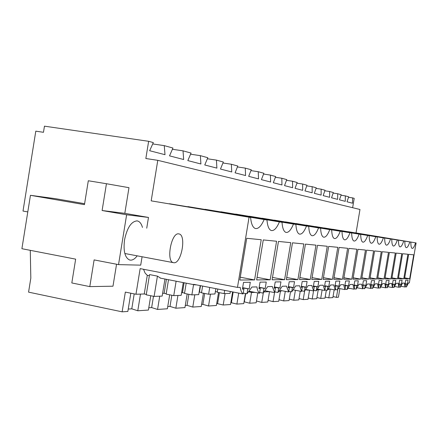 <?xml version="1.0" encoding="UTF-8"?>
<svg xmlns="http://www.w3.org/2000/svg" width="438" height="438" viewBox="0 0 438 438"><rect width="100%" height="100%" fill="white"/><g stroke="black" fill="none" stroke-linecap="round" stroke-linejoin="round"><path stroke-width="0.66" d="M30.282 250.333L30.819 278.13L28.574 292.141L122.125 311.834L125.339 292.091L135.972 294.254L140.149 268.62L237.478 287.405L249.063 217.221L151.187 200.856L250.602 217.456C251.193 223.78 252.742 227.453 255.239 228.466C258.267 229.167 261.234 226.189 264.141 219.542L266.977 219.975C267.476 226.041 268.877 229.545 271.177 230.492C273.947 231.127 276.696 228.258 279.411 221.891L282.017 222.29C282.439 228.116 283.715 231.472 285.839 232.359C288.39 232.939 290.936 230.169 293.482 224.053L295.885 224.426C296.241 230.027 297.402 233.246 299.368 234.078C301.722 234.609 304.098 231.932 306.485 226.057L308.719 226.397C309.014 231.795 310.071 234.888 311.9 235.671C314.079 236.159 316.296 233.569 318.546 227.913L320.616 228.231C320.862 233.438 321.831 236.411 323.534 237.15C325.554 237.599 327.635 235.091 329.759 229.638L331.686 229.934C331.884 234.965 332.776 237.829 334.364 238.529C336.247 238.94 338.196 236.509 340.211 231.242L342.012 231.521C342.166 236.389 342.987 239.148 344.476 239.81C346.234 240.194 348.068 237.839 349.978 232.748L351.659 233.005C351.78 237.719 352.541 240.385 353.931 241.015C355.574 241.365 357.304 239.077 359.122 234.155L360.698 234.396C360.792 238.962 361.487 241.541 362.795 242.137C364.339 242.466 365.971 240.243 367.701 235.474L369.185 235.704C369.245 240.133 369.891 242.63 371.123 243.194C372.574 243.501 374.123 241.338 375.771 236.717L377.167 236.931C377.206 241.228 377.802 243.654 378.963 244.19C380.326 244.475 381.794 242.373 383.37 237.883L384.69 238.086C384.701 242.269 385.259 244.618 386.354 245.132C387.641 245.395 389.037 243.347 390.543 238.989L391.786 239.181C391.78 243.243 392.295 245.526 393.335 246.019C394.545 246.26 395.875 244.267 397.321 240.029L398.498 240.21C398.476 244.169 398.952 246.386 399.938 246.857C401.082 247.087 402.352 245.138 403.737 241.02L404.854 241.19C404.811 245.045 405.26 247.196 406.19 247.651C407.28 247.864 408.49 245.964 409.82 241.951L410.877 242.115C410.822 245.871 411.238 247.968 412.125 248.401C413.154 248.603 414.315 246.747 415.596 242.844L355.426 232.83L415.596 242.844M27.791 211.91L23.011 211.05L35.796 131.165L43.477 132.298L44.457 126.166L148.641 141.299L145.838 158.518L157.784 160.33L151.187 200.856M30.452 195.31L84.452 204.645L88.306 180.757L106.439 183.725L102.109 210.519L126.626 214.784L118.534 264.618L94.115 259.904L89.795 286.611L71.816 282.948L75.654 259.148L21.9 248.707L30.452 195.31L55.522 198.682L84.6 203.697M106.439 183.725L128.975 187.683L124.814 213.339L148.482 217.445L146.735 228.187M142.082 256.756L140.713 265.149L118.534 264.618M116.552 264.234L112.982 286.2L89.795 286.611M237.478 287.405L240.177 287.339C240.725 290.684 241.694 292.891 243.079 293.964L243.889 289.091L242.411 289.135L243.528 282.373L250.301 282.28L249.2 288.927L242.603 287.974M243.227 293.071L246.966 293.799L251.932 287.032L256.92 286.901C257.396 290.109 258.272 292.228 259.537 293.257L260.309 288.587L258.957 288.631L260.03 282.149L266.249 282.061L265.193 288.439L259.132 287.569M416.1 242.92L409.338 282.948L408.446 282.97L406.42 286.95L406.907 284.098L407.411 284.081L408.074 280.139L405.714 280.172L405.04 284.152L405.55 284.136L405.068 287.01L404.345 283.079L402.484 283.123L400.37 287.213L400.863 284.278L401.394 284.262L402.079 280.221L399.587 280.254L398.898 284.339L399.44 284.322L398.941 287.273L398.164 283.238L396.198 283.287L393.992 287.487L394.496 284.476L395.054 284.459L395.755 280.304L393.132 280.342L392.426 284.541L392.995 284.519L392.481 287.552L391.643 283.408L389.568 283.463L387.258 287.777L387.778 284.684L388.369 284.662L389.086 280.397L386.316 280.435L385.593 284.749L386.19 284.727L385.664 287.843L384.761 283.583L382.566 283.643L380.146 288.078L380.682 284.897L381.306 284.881L382.045 280.49L379.111 280.534L378.366 284.968L379.001 284.952L378.459 288.155L377.479 283.775L375.158 283.835L372.612 288.401L373.165 285.127L373.828 285.111L374.589 280.594L371.479 280.638L370.712 285.204L371.386 285.182L370.833 288.478L369.765 283.972L367.307 284.038L364.63 288.746L365.199 285.373L365.9 285.352L366.683 280.698L363.387 280.747L362.593 285.456L363.31 285.434L362.741 288.828L361.58 284.185L358.968 284.257L356.154 289.113L356.735 285.631L357.485 285.609L358.289 280.813L354.78 280.862L353.97 285.718L354.725 285.696L354.139 289.195L352.886 284.41L350.104 284.486L347.131 289.496L347.734 285.91L348.528 285.883L349.354 280.933L345.62 280.988L344.783 285.998L345.593 285.976L344.985 289.589L343.616 284.651L340.655 284.727L337.512 289.912L338.131 286.2L338.979 286.178L339.833 281.065L335.847 281.119L334.982 286.299L335.847 286.271L335.223 290.011L333.729 284.908L330.559 284.99L327.235 290.35L327.876 286.518L328.779 286.49L329.666 281.201L325.401 281.262L324.503 286.622L325.429 286.594L324.782 290.46L323.156 285.182L319.762 285.269L316.225 290.827L316.888 286.852L317.862 286.824L318.776 281.349L314.199 281.415L313.274 286.967L314.27 286.934L313.603 290.936L311.818 285.477L308.171 285.571L304.41 291.33L305.1 287.213L306.14 287.186L307.087 281.508L302.171 281.574L301.213 287.333L302.28 287.301L301.585 291.451L299.63 285.795L295.705 285.894L291.692 291.878L292.403 287.602L293.531 287.569L294.511 281.678L289.206 281.749L288.215 287.733L289.365 287.695L288.647 292.009L286.501 286.134L282.264 286.244L277.966 292.469L278.705 288.023L279.92 287.985L280.939 281.864L275.206 281.941L274.172 288.16L275.42 288.122L274.675 292.606L272.305 286.501L267.717 286.622L263.107 293.104L263.873 288.478M249.063 217.221L250.602 217.456M246.966 293.799L247.766 288.97M409.678 278.749L413.718 254.834L408.665 254.33L404.537 278.787L409.678 278.749L404.69 277.856M297.9 279.597L303.835 243.95L292.48 242.822L286.359 279.679L297.9 279.597L286.715 277.511M332.431 279.334L323.145 279.406L328.659 246.408L337.786 247.311L332.431 279.334L323.436 277.681M321.727 279.417L327.263 246.271L317.473 245.302L311.768 279.488L321.727 279.417L312.08 277.632M342.434 279.258L347.619 248.286L339.089 247.443L333.756 279.324L342.434 279.258L334.024 277.719M310.246 279.499L315.973 245.149L305.445 244.108L299.543 279.581L310.246 279.499L299.871 277.577M397.518 278.842L391.807 278.886L396.155 253.093L401.772 253.651L397.518 278.842L391.983 277.845M376.647 279.001L369.886 279.05L374.605 250.958L381.252 251.615L376.647 279.001L370.094 277.812M351.802 279.187L356.828 249.2L348.84 248.406L343.671 279.247L351.802 279.187L343.923 277.747M368.856 279.055L361.684 279.11L366.546 250.158L373.598 250.859L368.856 279.055L361.903 277.796M270.186 279.805L256.646 279.909L263.265 239.931L276.581 241.25L270.186 279.805L257.073 277.336M284.585 279.696L290.744 242.652L278.464 241.437L272.102 279.789L284.585 279.696L272.496 277.435M403.754 278.792L407.898 254.254L402.577 253.728L398.339 278.836L403.754 278.792L398.509 277.851M254.566 279.92L239.821 280.035L246.72 238.294L261.218 239.728L254.566 279.92L240.287 277.221M360.594 279.121L365.473 250.054L357.972 249.31L352.962 279.176L360.594 279.121L353.198 277.774M383.995 278.94L388.479 252.332L382.204 251.713L377.616 278.99L383.995 278.94L377.813 277.829M390.942 278.891L395.306 253.011L389.377 252.419L384.909 278.935L390.942 278.891L385.095 277.84M169.342 203.873L266.977 219.975M187.875 206.758L282.017 222.29M204.995 209.424L295.885 224.426M220.856 211.899L308.719 226.397M235.6 214.193L320.616 228.231M249.331 216.334L331.686 229.934M262.159 218.338L342.012 231.521M274.166 220.21L351.659 233.005M285.434 221.967L360.698 234.396M296.017 223.615L369.185 235.704M305.987 225.17L377.167 236.931M315.393 226.638L384.69 238.086M324.273 228.023L391.786 239.181M332.683 229.337L398.498 240.21M340.655 230.58L404.854 241.19M348.215 231.762L410.877 242.115M157.784 160.33L359.976 209.49L356.05 232.928M148.641 141.299L153.322 142.596L149.648 150.721L165.006 154.691L164.255 145.63L172.955 148.044L169.517 155.857L183.664 159.52L183.029 150.842L191.056 153.07L187.825 160.598L200.905 163.982L200.369 155.654L207.804 157.713L204.76 164.978L216.887 168.115L216.438 160.111L223.336 162.027L220.467 169.041L231.74 171.959L231.368 164.255L237.79 166.035L235.069 172.824L245.581 175.539L245.275 168.115L251.27 169.774L248.685 176.344L258.508 178.885L258.261 171.718L263.868 173.273L261.415 179.64L270.607 182.016L270.416 175.09L275.672 176.547L273.334 182.723L281.962 184.956L281.815 178.255L286.753 179.624L284.525 185.619L292.633 187.721L292.529 181.228L297.172 182.515L295.048 188.34L302.685 190.322L302.614 184.026L306.994 185.241L304.957 190.908L312.168 192.775L312.13 186.665L316.269 187.814L314.314 193.328L321.131 195.091L321.12 189.161L325.034 190.245L323.156 195.616L329.611 197.286L329.628 191.521L333.334 192.55L331.533 197.784L337.649 199.367L337.687 193.755L341.202 194.735L339.472 199.838L345.275 201.338L345.336 195.879L348.681 196.81L347.011 201.787L352.53 203.216L352.606 197.899L354.205 198.343L352.639 207.705M164.255 145.63L152.714 143.943M183.029 150.842L172.408 149.281M200.369 155.654L190.568 154.203M216.438 160.111L207.366 158.764M231.368 164.255L222.942 162.996M245.275 168.115L237.429 166.938M258.261 171.718L250.941 170.617M270.416 175.09L263.566 174.056M281.815 178.255L275.392 177.28M292.529 181.228L286.496 180.308M302.614 184.026L296.937 183.161M312.13 186.665L306.781 185.849M321.12 189.161L316.066 188.384M329.628 191.521L324.843 190.787M337.687 193.755L333.159 193.059M345.336 195.879L341.038 195.217M352.606 197.899L348.522 197.264M330.247 289.075L328.774 297.884L332.869 297.605L334.178 289.814M328.774 297.884L325.199 297.013M322.116 289.956L320.698 298.426L325.012 298.136L326.343 290.186M320.698 298.426L316.937 297.501M313.542 290.925L312.195 299.001L316.74 298.694L318.218 289.836M312.195 299.001L308.226 298.015M304.624 291.16L303.216 299.608L308.013 299.285L309.529 290.186M303.216 299.608L299.028 298.552M295.387 290.274L293.728 300.249L298.798 299.91L300.249 291.199M293.728 300.249L289.299 299.116M285.28 291.363L283.687 300.928L289.058 300.567L290.542 291.659M283.687 300.928L278.995 299.707M274.549 292.584L273.044 301.645L278.738 301.262L280.386 291.352M273.044 301.645L268.067 300.331M263.309 292.962L261.743 302.412L267.793 302.001L269.512 291.615L264.41 291.932M261.743 302.412L256.449 300.988L257.79 292.918L256.153 302.784L249.715 303.222L244.07 301.771M238.705 293.11L236.892 304.087L243.763 303.622L245.433 293.498M236.892 304.087L230.853 302.598M225.083 293.575L223.194 305.012L230.536 304.514L232.616 291.922M223.194 305.012L216.722 303.49M210.481 294.161L208.532 306.003L216.394 305.472L218.529 292.507M208.532 306.003L202.876 304.361L201.573 304.443M194.8 294.785L192.786 307.065L201.234 306.496L203.418 293.208M192.786 307.065L187.042 305.352L185.29 305.467M177.932 295.464L175.846 308.21L184.94 307.596L187.174 293.969M175.846 308.21L170.01 306.425L167.749 306.567M159.728 296.192L157.565 309.442L167.382 308.779L169.67 294.812M157.565 309.442L151.647 307.58L148.789 307.761M140.494 294.095L137.773 310.777L148.411 310.06L150.749 295.738M137.773 310.777L131.778 308.828L128.235 309.053M122.125 311.834L127.847 311.451L130.814 293.203M337.731 289.715L336.45 297.364L338.41 297.232L339.85 288.631M336.45 297.364L333.05 296.542M329.25 288.888L329.168 289.398L328.117 289.441M320.611 289.671L317.167 289.879M309.611 290.18L305.79 289.879M281.108 290.569L280.982 291.33L279.126 291.407M254.971 292.376L252.074 292.491L248.981 291.889M230.366 291.484L230.054 293.372L224.152 293.608L217.248 292.255L217.779 289.031M217.303 291.938L215.365 291.56M215.846 288.653L214.965 293.98L208.614 294.232L201.496 292.825L202.608 286.074M201.551 292.485L199.454 292.069L200.511 285.664M199.137 292.08L199.454 292.069M200.204 285.603L198.721 294.632L191.866 294.905L184.513 293.444L186.199 283.167M184.573 293.071L182.482 292.655L184.102 282.756M181.606 292.683L182.482 292.655M183.259 282.592L181.173 295.332L173.755 295.634L166.155 294.106L168.51 279.712M166.221 293.701L164.135 293.285L166.424 279.307M162.618 293.334L164.135 293.285M164.956 279.022L162.164 296.099L154.11 296.422L146.248 294.829L149.55 274.588L157.428 276.121L160.669 278.185M146.325 294.385L144.25 293.969L147.288 275.338L149.363 275.743M135.972 294.254L144.25 293.969M350.597 288.538L348.133 288.346M143.538 269.271L145.098 273.077L147.288 275.338M102.109 210.519L124.814 213.339M126.626 214.784L148.482 217.445M142.465 227.431C141.474 223.889 139.903 221.754 137.756 221.037L137.023 220.889C131.28 221.442 127.119 227.765 124.54 239.86C123.198 251.007 124.896 257.719 129.632 260.002L130.633 260.156C132.851 260.167 135.035 258.727 137.187 255.83M243.079 293.964L193.673 284.328L194.718 284.826L196.454 284.87M259.674 292.442L263.107 293.104M249.436 291.303L259.537 293.257M260.309 288.587L259.006 288.335M265.193 288.439L259.181 287.284M274.801 291.861L277.966 292.469M265.324 290.81L274.675 292.606M275.42 288.122L274.215 287.897M279.92 287.985L274.38 286.928M278.705 288.023L274.336 287.191M288.762 291.319L291.692 291.878M279.97 290.35L288.647 292.009M289.365 287.695L288.253 287.487M293.531 287.569L288.401 286.6M292.403 287.602L288.363 286.841M301.694 290.816L304.41 291.33M293.504 289.918L301.585 291.451M302.28 287.301L301.245 287.109M306.14 287.186L301.382 286.288M305.1 287.213L301.349 286.507M313.701 290.345L316.225 290.827M306.058 289.513L313.603 290.936M314.27 286.934L313.307 286.753M317.862 286.824L313.438 285.992M316.888 286.852L313.4 286.2M324.876 289.907L327.235 290.35M317.731 289.129L324.782 290.46M325.429 286.594L324.536 286.425M328.779 286.49L324.657 285.718M327.876 286.518L324.624 285.91M335.305 289.496L337.512 289.912M328.61 288.768L335.223 290.011M335.847 286.271L335.01 286.118M338.979 286.178L335.125 285.461M338.131 286.2L335.092 285.636M345.067 289.113L347.131 289.496M338.777 288.428L344.985 289.589M345.593 285.976L344.81 285.828M348.528 285.883L344.914 285.215M347.734 285.91L344.887 285.379M354.216 288.751L356.154 289.113M348.292 288.111L354.139 289.195M354.725 285.696L353.992 285.56M357.485 285.609L354.09 284.985M356.735 285.631L354.063 285.138M362.812 288.407L364.63 288.746M357.227 287.804L362.741 288.828M363.31 285.434L362.62 285.302M365.9 285.352L362.708 284.766M365.199 285.373L362.686 284.914M370.898 288.089L372.612 288.401M365.626 287.52L370.833 288.478M371.386 285.182L370.734 285.067M373.828 285.111L370.822 284.558M373.165 285.127L370.8 284.695M378.525 287.782L380.146 288.078M373.532 287.246L378.459 288.155M379.001 284.952L378.388 284.837M381.306 284.881L378.465 284.361M380.682 284.897L378.443 284.492M385.725 287.492L387.258 287.777M381 286.989L385.664 287.843M386.19 284.727L385.61 284.623M388.369 284.662L385.686 284.174M387.778 284.684L385.664 284.295M392.541 287.219L393.992 287.487M388.052 286.742L392.481 287.552M392.995 284.519L392.443 284.421M395.054 284.459L392.519 283.999M394.496 284.476L392.497 284.114M398.991 286.961L400.37 287.213M394.731 286.507L398.941 287.273M399.44 284.322L398.919 284.229M401.394 284.262L398.985 283.829M400.863 284.278L398.969 283.939M405.117 286.715L406.42 286.95M401.06 286.282L405.068 287.01M405.55 284.136L405.057 284.048M407.411 284.081L405.123 283.665M406.907 284.098L405.106 283.769M409.82 241.951L348.237 231.702M340.676 230.519L403.737 241.02M332.71 229.271L397.321 240.029M324.301 227.957L390.543 238.989M315.42 226.566L383.37 237.883M306.02 225.094L375.771 236.717M296.05 223.533L367.701 235.474M285.466 221.88L359.122 234.155M274.21 220.117L349.978 232.748M262.203 218.234L340.211 231.242M249.381 216.23L329.759 229.638M235.649 214.078L318.546 227.913M220.916 211.773L306.485 226.057M205.055 209.293L293.482 224.053M187.946 206.61L279.411 221.891M169.424 203.714L264.141 219.542M243.889 289.091L242.466 288.817M249.2 288.927L242.657 287.667M251.511 292.381L249.715 303.222M245.691 293.548L244.338 301.755M233.164 292.031L231.423 302.565M219.405 292.677L217.631 303.43M204.666 293.455L202.876 304.361M188.855 294.309L187.042 305.352M171.838 295.245L170.01 306.425M153.486 296.291L151.647 307.58M134.209 293.893L131.778 308.828M307.777 290.257L307.843 289.846M264.672 291.987L264.744 291.555M252.074 292.491L252.184 291.834M224.152 293.608L224.683 290.378M208.614 294.232L209.731 287.459M191.866 294.905L193.558 284.601M173.755 295.634L176.12 281.196M154.11 296.422L157.428 276.121M178.693 233.865C171.313 232.337 165.892 261.3 173.322 262.641L173.968 262.745C181.376 263.632 186.495 235.524 179.213 233.969L178.693 233.865M160.051 278.064L194.718 284.826M136.787 220.867L137.756 221.037M124.835 253.503L173.322 262.641"/></g></svg>
